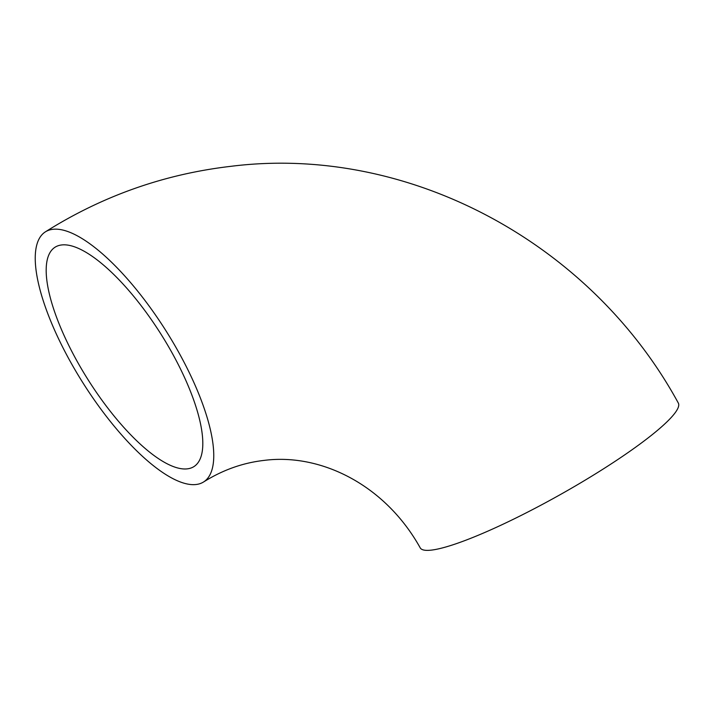 <?xml version="1.0" encoding="UTF-8"?>
<svg xmlns="http://www.w3.org/2000/svg" width="714" height="714" viewBox="0 0 714 714"><rect width="100%" height="100%" fill="white"/><g stroke="black" fill="none" stroke-linecap="round" stroke-linejoin="round"><path stroke-width="1.07" d="M187.318 468.848A129.832 42.983 -122.3 0 0 193.949 466.59A129.832 42.983 -122.3 0 0 166.219 342.702A129.832 42.983 -122.3 0 0 61.681 244.956A129.832 42.983 -122.3 0 0 55.049 247.214A129.832 42.983 -122.3 0 0 82.779 371.11A129.832 42.983 -122.3 0 0 187.318 468.848M52.898 229.31A147.977 48.989 -122.3 0 0 45.339 231.88A147.977 48.989 -122.3 0 0 76.951 373.092A147.977 48.989 -122.3 0 0 196.1 484.503A147.977 48.989 -122.3 0 0 203.66 481.923A147.977 48.989 -122.3 0 0 172.047 340.712A147.977 48.989 -122.3 0 0 52.898 229.31M203.66 481.923C222.75 469.973 242.93 462.788 264.198 460.387C320.443 453.113 384.926 484.494 420.207 547.843A147.977 22.116 -29.3 0 0 431.283 550.128A147.977 22.116 -29.3 0 0 581.848 482.137A147.977 22.116 -29.3 0 0 678.3 403.008C590.906 242.59 407.846 144.023 230.774 166.335C164.175 174.109 102.37 195.957 45.339 231.88"/></g></svg>
